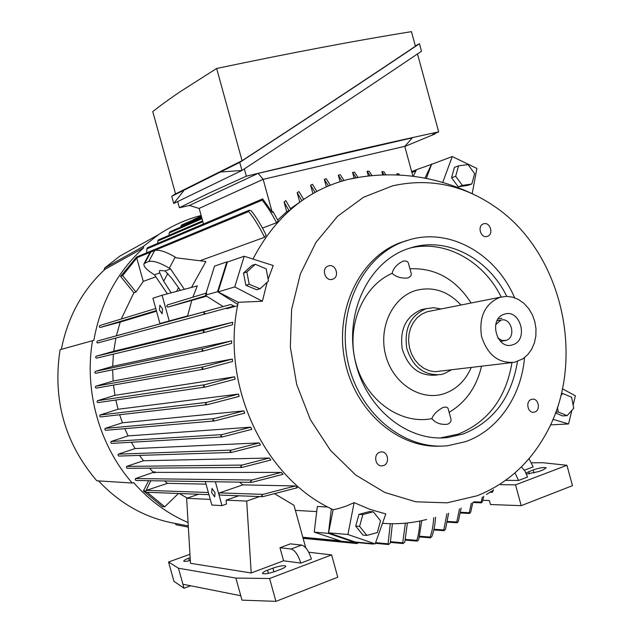 <?xml version="1.0" encoding="UTF-8"?>
<svg xmlns="http://www.w3.org/2000/svg" width="633" height="633" viewBox="0 0 633 633"><rect width="100%" height="100%" fill="white"/><g stroke="black" fill="none" stroke-linecap="round" stroke-linejoin="round"><path stroke-width="0.95" d="M524.512 357.669C521.378 396.084 498.029 430.345 465.5 441.676L447.966 445.672C404.804 450.759 359.109 413.855 347.992 362.258C336.455 310.771 362.179 256.824 403.166 241.822L410.35 239.503C450.949 228.007 496.225 254.49 514.637 297.787M517.47 361.49C511.535 397.453 493.511 421.594 463.388 433.929L448.101 437.466C408.024 442.594 365.439 408.427 355.137 360.557C344.423 312.781 368.493 262.711 406.718 249.149L412.479 247.305C448.378 237.059 488.621 258.913 506.74 296.363M511.994 362.63C505.957 398.141 488.019 421.989 458.173 434.159L440.291 437.941M392.136 273.369C393.354 268.226 397.018 264.143 403.126 261.128C406.402 260.559 408.238 261.516 408.633 263.993L410.967 272.554C411.893 274.904 410.817 276.732 407.739 278.022C401.282 278.544 396.084 276.993 392.136 273.369C362.519 286.148 345.721 326.81 355.991 363.564C365.937 400.412 400.547 424.87 431.841 418.642C433.407 414.465 437.15 410.722 443.076 407.415C446.281 406.671 448.029 407.343 448.33 409.416L450.649 417.93C451.685 420.668 450.688 422.757 447.658 424.213C440.964 424.98 435.686 423.129 431.841 418.642M471.197 367.583C465.54 380.536 456.638 389.2 444.477 393.568C421.293 401.631 393.402 384.144 385.853 355.904C377.956 327.775 392.642 296.885 416.3 290.333C433.13 286.243 448.014 291.14 460.959 305.027M409.393 248.223C444.556 239.227 483.375 260.685 501.186 296.988M409.931 268.772C435.354 267.759 455.744 279.177 471.11 303.009M481.491 366.317C476.57 387.079 465.777 402.414 449.121 412.32M437.324 374.973L436.327 375.092C419.592 376.437 408.222 367.718 402.232 348.941C399.565 329.342 406.014 316.231 421.562 309.624L425.542 308.793M451.115 370.044L443.891 373.779L440.972 374.538C424.173 375.883 412.756 367.116 406.734 348.229C404.052 328.519 410.516 315.345 426.136 308.698L433.787 307.678L441.138 308.959M511.124 362.685L434.871 371.737L429.198 370.693L423.786 368.256L418.888 364.521L414.742 359.686L411.545 353.958L409.464 347.628L408.601 340.989L408.981 334.374L410.603 328.1L413.373 322.458L417.155 317.726L421.76 314.118L426.982 311.8L430.701 311.025M499.872 297.344L506.408 296.363L512.58 297.146L518.522 299.528L523.95 303.365L528.61 308.477L532.274 314.609L534.774 321.461L535.985 328.709L535.85 335.996L534.379 342.975L531.633 349.305L527.74 354.686L522.882 358.832L514.621 362.258C498.488 363.595 487.45 354.931 481.507 336.281C478.785 316.824 484.91 303.84 499.872 297.344M501.819 318.288L498.124 318.937M512.738 344.756C496.763 350.761 487.98 318.446 504.438 314.174C520.358 308.469 528.974 340.277 512.738 344.756M495.694 324.61L500.972 320.124C511.409 316.959 516.575 337.547 506.06 340.388L502.064 340.514L497.918 338.101M440.782 446.099C398.133 448.726 354.599 410.936 344.748 360.201C334.509 309.553 360.153 257.394 400.317 242.661L407.28 240.398M332.333 279.303C325.156 281.669 320.947 268.416 328.123 266.042L328.646 265.876C335.886 263.55 339.984 276.914 332.729 279.177L332.333 279.303M383.463 465.556L382.15 465.841C375.227 466.822 373.051 454.185 379.8 452.223L380.987 451.954C387.942 450.846 390.252 463.53 383.463 465.556M534.806 411.98L533.904 412.202C527.645 413.381 525.255 401.187 531.396 399.415L532.211 399.209C538.485 397.943 540.962 410.152 534.806 411.98M487.181 236.433C480.764 238.562 476.926 225.886 483.39 223.892L483.747 223.773C490.211 221.685 493.969 234.432 487.457 236.346L487.181 236.433M392.61 185.841C429.071 177.786 463.261 184.789 495.18 206.856C563.196 253.113 587.242 362.519 545.314 435.006C529.03 463.886 506.313 484.134 477.171 495.75L447.143 502.824L415.81 501.803L384.777 492.458L355.754 475.051L330.434 450.332L310.336 419.576L296.687 384.468L290.333 347.026L291.615 309.434L300.398 273.852L316.057 242.249L337.555 216.304L363.571 197.235L392.61 185.841M426.642 519.456C412.312 523.19 397.595 524.464 382.498 523.277M354.124 502.642L369.783 509.304L385.821 513.941L375.171 543.897L347.921 534.489L354.124 502.642L346.56 505.965L339.019 508.426L333.148 509.723L331.344 508.837C263.977 477.258 220.775 384.88 237.826 304.473L238.253 302.305L218.061 291.924L227.374 262.062L244.203 256.254L273.227 265.528L268.131 279.145M267.134 282.263L262.394 301.245L238.261 302.305M252.978 259.055C275.26 216.407 307.076 189.837 348.435 179.337L361.174 176.931M227.548 261.999L226.883 261.856L217.562 291.718L237.826 304.473M375.171 543.897L355.279 542.014L328.582 532.836L333.148 509.723M331.344 508.837L328.432 533.374L355.129 542.544L355.366 542.022M328.432 533.374L314.237 532.147L317.323 506.487L327.767 507.001M187.273 498.092L179.337 493.511M295.389 510.38L316.714 511.583M237.581 305.763L226.606 308.706L225.949 308.295M113.711 351.275L232.699 322.229L232.446 324.8L205.187 332.246L203.209 331.534L204.23 330.015L96.058 356.268L113.711 351.275L115.879 338.077M112.69 366.341L231.638 340.87L231.631 343.379L203.858 350.896L201.887 350.168L202.979 348.633L95.267 371.405L112.69 366.341L113.402 354.14M113.133 381.019L232.327 359.061L232.548 361.506L203.873 369.181L201.943 368.438L203.09 366.895L95.733 386.225L113.133 381.019L112.666 369.791M114.945 395.324L234.637 376.801L235.072 379.183L205.266 387.064L203.407 386.288L204.617 384.745L97.411 400.736L114.945 395.324L113.513 385.078M118.047 409.25L238.483 394.082L239.132 396.4L207.236 404.709L205.448 403.917L206.73 402.374L99.99 415.034L118.047 409.25L115.839 400.032M122.43 422.781L243.847 410.888L244.702 413.135L214.468 420.961L212.807 420.146L214.104 418.603L105.094 428.406L122.43 422.781L119.653 414.742M128.088 435.908L250.739 427.18L251.792 429.356L222.286 436.944L220.727 436.121L222.048 434.586L111.076 441.494L128.088 435.908L124.78 428.668M135.074 448.575L259.19 442.91L260.472 445.007L231.488 452.445L230.04 451.606L231.377 450.087L118.252 454.162L135.074 448.575L131.379 442.245M143.469 460.753L269.31 458.023L270.829 460.025L242.004 467.431L240.659 466.592L242.02 465.081L126.624 466.394L143.469 460.753L139.553 455.404M153.036 471.957L155.259 471.957L154.935 472.598L152.719 472.598L153.036 471.957L149.538 468.135M155.259 471.957L155.647 472.368L281.266 472.416L283.054 474.315L251.752 482.346L250.51 481.507L251.918 480.02L281.266 472.416M164.62 480.945L167.444 483.351L206.034 484.134M262.45 496.676L219.841 495.053L218.828 494.278L219.516 492.878L242.819 484.886L239.67 482.156M242.819 484.886L295.334 485.954L297.439 487.726L262.671 496.683L261.524 495.853L262.98 494.373L295.334 485.954M305.731 547.782L293.981 505.292L274.762 493.827M167.444 483.351L146.413 490.353L145.21 491.081L146.207 492.252L208.953 494.642M147.204 492.292L164.746 506.804L178.459 493.479M164.746 506.804L162.491 506.661L143.43 490.899L148.613 480.692M150.812 480.724L145.772 491.097M145.622 490.979L143.43 490.899M155.647 472.368L154.935 472.598M251.918 480.02L135.43 478.572L152.719 472.598M135.43 478.572L135.256 479.806L136.095 480.487L251.523 482.346M339.541 540.574L340.174 541.516L341.234 541.168L314.237 532.147M355.129 542.544L341.171 541.215M435.536 517.193C435.093 524.86 433.89 531.253 431.912 536.357L430.598 537.734L430.076 537.069C432.07 531.91 433.273 525.453 433.692 517.699M448.647 513.228L445.49 529.228L444.271 530.612L443.788 529.94L446.906 513.711M461.133 508.03L458.371 521.283L457.232 522.668L456.797 521.996L459.463 508.877M472.875 502.38L470.738 512.002L469.686 513.387L469.282 512.706L471.316 503.188M483.77 496.201L482.52 501.391L481.555 502.768L481.191 502.08L482.338 497.063M493.59 489.776L492.387 492.237L492.324 490.646M412.74 175.642L413.183 176.267M358.887 542.354L357.139 543.557L356.664 542.149M432.204 164.129L416.482 169.668L413.309 176.283M431.714 163.9L424.957 178.102M426.357 178.371L431.579 164.366L452.271 156.533L476.878 168.449L472.194 193.635M342.113 181.022L338.315 175.143L340.245 174.684L343.996 180.484M300.256 201.808L290.507 208.661M290.001 210.061L286.741 211.723L277.721 219.991M203.478 223.987L199.166 208.392L263.154 179.329L272.277 212.459L273.076 211.683L278.219 220.964L276.534 222.737L262.466 228.07M264.507 237.304C259.665 227.247 254.395 218.654 248.714 211.533L249.244 210.235L251.285 210.813C256.642 217.697 261.587 225.807 266.113 235.144L264.507 237.304L199.965 260.772M155.821 276.819L143.256 281.384L135.984 292.019L133.864 292.755L120.579 276.423L136.514 257.14M121.275 319L133.864 292.755M171.147 292.826L163.702 281.194L159.753 272.902L159.413 270.853L160.014 270.441L165.063 270.948L170.546 268.93L169.343 268.17L175.199 257.101L176.401 257.853L205.907 261.5L191.506 287.414M192.883 297.186L197.274 285.887L162.08 295.239L152.909 298.222L159.943 323.518L169.233 320.971L162.08 295.239M170.546 268.93L184.345 289.321M169.343 268.17C160.157 262.798 153.321 260.551 148.826 261.437L144.079 263.581C143.082 265.939 146.16 269.452 153.305 274.113L154.484 274.841L159.753 272.902M154.484 274.841L167.381 293.831M206.643 296.204L167.895 307.116L166.59 306.317L167.405 304.948M206.643 292.992L206.184 294.938L205.725 294.48L206.643 292.992M217.562 291.718L206.184 294.938M204.799 311.626L230.681 304.505L234.139 306.04L205.844 313.818L203.834 313.137L204.799 311.626L97.292 341.06L116.377 335.799L120.215 322.062L100.006 327.514L99.294 326.683L99.753 325.56L155.765 308.493L99.753 325.56M116.377 335.799L223.164 306.554L205.353 295.397M169.233 320.971L187.613 315.907L191.72 300.675M156.517 311.207L120.215 322.062M165.063 270.948L171.804 278.354L180.421 290.365M176.639 291.37L178.538 287.738M163.702 281.194L167.816 273.416M175.199 257.101C166.052 251.72 159.223 249.505 154.705 250.454L150.749 252.092L149.681 253.121M136.91 256.879L136.174 258.074L136.752 258.003L122.652 275.616L135.984 292.019M122.652 275.616L120.579 276.423M136.752 258.003L143.256 281.384M276.534 222.737C271.992 213.812 267.197 206.295 262.149 200.178L262.695 198.897L272.277 212.459M147.592 247.709L146.816 248.911L146.69 252.812M263.154 179.329L404.756 146.326L412.898 176.235M290.848 209.309L285.839 200.629L284.075 202.014L286.741 211.723M303.666 199.387L298.982 191.577L297.17 192.701L299.726 202.014M316.824 191.38L312.449 184.322L310.597 185.208L312.892 193.563M330.276 185.121L326.217 178.712L324.318 179.384L326.343 186.767M338.315 175.143L340.095 181.639M357.977 177.438L354.527 172.184L352.565 172.437L354.124 178.118M372.006 175.618L369.071 171.211L367.077 171.25L368.366 175.99M385.932 174.843L383.891 171.804L381.849 171.63L382.751 174.93M399.692 175.08L399.004 174.059L396.923 173.648L397.279 174.961M226.883 261.856L214.547 266.121L206.049 293.174M230.681 304.505L223.172 306.554M384.041 174.89L381.849 171.63M370.099 175.808L367.077 171.25M315.012 192.369L310.597 185.208M301.894 200.621L297.17 192.701M289.115 210.797L284.075 202.014M356.062 177.77L352.565 172.437M158.606 239.804L157.799 241.023L157.688 243.412M328.432 185.873L324.318 179.384M170.024 231.757L169.177 232.984L169.019 235.318M181.734 224.96L180.761 227.065M214.104 418.603L243.847 410.888M105.094 428.406L104.825 429.593L105.608 430.313L214.191 420.985M203.09 366.895L232.327 359.061M95.733 386.225L95.354 387.388L96.153 388.132L203.565 369.237M202.948 348.648L95.267 371.405L94.855 372.552L95.638 373.312L203.636 350.943M202.979 348.633L231.638 340.87M96.058 356.268L95.607 357.416L96.374 358.199L205.068 332.278M204.23 330.015L232.699 322.229M97.292 341.06L96.802 342.208L97.545 343.015L205.844 313.818M242.02 465.081L269.31 458.023M126.624 466.394L126.41 467.613L127.241 468.301L241.759 467.439M231.377 450.087L259.19 442.91M118.252 454.162L118.023 455.372L118.838 456.069L231.227 452.453M99.99 415.034L99.705 416.213L100.473 416.941L206.951 404.74M206.73 402.374L238.483 394.082M222.048 434.586L250.739 427.18M111.076 441.494L110.83 442.696L111.63 443.401L222.017 436.96M97.411 400.736L97.078 401.9L97.854 402.643L204.973 387.103M204.617 384.745L234.637 376.801M407.383 522.977L404.811 542.093L403.126 543.541L402.73 542.798L405.373 523.175M392.373 523.72L390.3 543.098L388.567 544.546L388.1 543.802L390.276 523.681M374.23 543.81L372.805 543.676M397.833 174.985L396.923 173.648M421.768 520.627L418.73 539.656L417.4 541.033L416.767 540.36C418.54 535.17 419.56 528.729 419.837 521.038M193.698 219.422L193.002 220.007M404.756 146.342L263.122 179.329L258.153 173.363L412.352 137.828L404.851 146.302M258.153 173.363L189.433 205.456L199.078 208.423L263.122 179.329M404.796 146.476L435.021 133.959L434.903 133.508M417.503 53.932L438.677 131.862L432.584 134.52L435.021 133.959M438.677 131.862C383.1 143.857 318.992 158.638 246.34 176.188L208.13 193.524L179.4 207.743L189.465 205.472M177.683 201.555L179.4 207.743M419.465 43.724L421.499 51.233C370.012 86.041 310.17 125.777 241.964 170.451L173.727 203.47L171.741 196.293L239.741 162.388C308.002 117.873 367.908 78.318 419.465 43.724L415.311 45.885M221.115 171.986L241.964 170.451L239.741 162.388M175.531 193.777L171.741 196.293M242.067 160.687C307.78 117.841 365.565 79.695 415.414 46.249L411.45 31.65C354.978 40.765 290.049 53.037 216.644 68.475L242.067 160.687L175.563 193.904L152.759 111.598C160.378 105.561 169.462 98.97 180.009 91.817L216.644 68.475M183.823 190.557L173.727 203.47M246.34 176.188L244.33 168.9M198.564 494.246L186.632 498.313L190.501 563.307L251.206 572.976L246.696 501.075L226.171 500.133L238.752 495.774M210.275 499.397L186.632 498.313M205.329 481.602L211.849 505.063L221.985 505.625L215.355 481.76M308.73 552.237L331.613 554.888L269.587 578.507L235.864 578.079L178.459 568.228L168.552 562.009L189.963 554.271M190.668 585.778L184.045 588.247L182.929 584.243L240.777 595.732L242.004 600.139L275.925 601.35L337.777 577.217L331.613 554.888M226.171 500.133L226.416 504.082L221.985 505.625M259.593 496.565L246.696 501.075M283.592 560.791L279.976 547.743L291.085 549.009C294.946 550.227 298.19 554.919 300.817 563.093L283.592 560.791L251.206 572.976M279.976 547.743L290.405 543.874L301.64 545.076L291.085 549.009M300.817 563.093L311.428 559.066C308.809 550.924 305.541 546.263 301.64 545.076M190.335 560.498C186.529 561.439 184.338 561.637 183.768 561.107C183.681 560.458 185.303 559.509 188.642 558.259L190.169 557.705M275.347 571.354C268.614 573.64 264.341 574.337 262.521 573.435C262.331 572.651 264.008 571.559 267.561 570.175L272.902 568.157C279.58 565.894 283.845 565.206 285.689 566.092C285.894 566.859 284.249 567.936 280.743 569.312L275.347 571.354M168.552 562.009L173.94 581.308L184.045 588.247M275.925 601.35L269.587 578.507M240.777 595.732L235.864 578.079M182.929 584.243L178.459 568.228M215.038 492.743L214.682 496.889L211.683 492.624L212.039 488.47L215.038 492.743M162.546 309.039L162.127 313.77L159.469 309.964L159.88 305.233L162.546 309.039M482.829 500.292L489.372 500.505L490.464 504.525L521.204 505.664L515.539 484.854L500.568 484.649M529.022 458.593L533.136 466.917L524.417 470.2M514.969 472.883L518.585 480.455L505.949 480.336M518.585 480.455L527.542 477.053L525.073 471.237L521.434 466.83M525.991 472.93L533.128 469.947C539.625 467.811 543.992 467.099 546.224 467.803L543.027 469.923L538.628 471.585L526.506 474.062M531.111 462.826L542.758 462.707L566.939 465.287L515.539 484.854M566.939 465.287L572.461 485.669L521.204 505.664M104.018 270.18L104.627 268.028L143.248 246.474L143.628 247.835C117.287 271.771 100.687 302.606 93.826 340.332L60.08 349.701C52.468 399.463 64.716 443.155 96.817 480.787L132.281 483.026L133.595 482.599C149.293 500.323 167.452 513.648 188.08 522.573M143.248 246.474L158.582 234.621C171.899 225.752 186.086 219.374 201.128 215.489M132.281 483.026C99.413 445.679 84.015 390.806 92.497 340.696M61.33 349.353C67.723 317.062 82.274 290.373 104.983 269.294L143.628 247.835M188.278 525.92L175.903 523.562C146.247 518.435 120.452 504.208 98.511 480.898M188.349 527.147L176.251 524.812L174.898 523.388M104.627 268.028L120.025 255.993L138.944 245.509M491.161 491.445L486.508 494.492M562.436 388.804L575.381 395.807L573.126 405.104M550.481 424.885L568.561 423.968L552.933 419.331M571.86 410.35L568.561 423.968M555.45 412.985L562.555 415.921L567.105 415.652L558.259 411.996L557.38 407.494M560.854 395.641L562.784 393.512L571.583 397.215L573.743 408.245L567.105 415.652M561.344 393.631L562.784 393.512M555.758 412.154L558.259 411.996M328.582 532.836L347.921 534.489M373.312 511.796L369.395 511.591L358.966 514.328L355.722 526.094L362.978 535.075L366.879 535.407L359.599 526.379L362.844 514.55L373.312 511.796L380.528 520.801L377.331 532.575L366.879 535.407M358.966 514.328L362.844 514.55M355.722 526.094L359.599 526.379M262.394 301.245L234.732 286.915L244.203 256.254M218.061 291.924L234.732 286.915M255.352 264.285L251.966 265.393L243.507 273.068L245.857 285.285L256.658 289.74L260.068 288.767L249.22 284.28L246.854 272L255.352 264.285L266.137 268.819L268.487 281.02L260.068 288.767M243.507 273.068L246.854 272M245.857 285.285L249.22 284.28M442.744 182.344L452.271 156.533M458.537 165.862L454.423 167.365L451.566 177.746L458.213 186.79L467.652 185.422L471.814 184.013L462.343 185.39L455.673 176.298L458.537 165.862L468.024 164.564L474.631 173.624L471.814 184.013M458.213 186.79L462.343 185.39M451.566 177.746L455.673 176.298M262.98 494.373L219.516 492.878M208.36 492.49L146.413 490.353M443.788 529.94L433.985 529.251M456.797 521.996L447.563 521.442M469.282 512.706L460.563 512.287M481.191 502.08L473.911 501.827M492.094 491.532L491.089 491.509M415.826 171.037L411.893 172.524M356.537 542.79L341.005 541.302M206.548 293.016L167.294 304.979M205.86 295.714L167.895 307.116M156.351 310.589L100.006 327.514M144.91 262.996L150.749 252.092M148.826 261.437L154.705 250.454M262.149 200.178L146.816 248.911M202.853 221.708L157.799 241.023M202.022 218.717L169.177 232.984M201.587 217.135L180.84 226.21M402.73 542.798L390.624 541.706M388.1 543.802L375.614 542.639M339.51 540.74L302.819 537.251M248.714 211.533L136.174 258.074M430.076 537.069L419.726 536.238M416.767 540.36L405.524 539.403M189.33 560.743L188.642 558.259M268.439 573.356L267.561 570.175M273.923 571.86L272.902 568.157M529.394 473.903L528.761 471.593M533.959 473.017L533.128 469.947M448.101 437.466L442.95 437.688M426.484 308.595L421.918 309.521M500.323 297.217L427.41 311.681M505.458 340.554L500.387 341.306M500.616 320.187L497.016 320.804M403.166 241.822L400.317 242.661M486.856 236.513L487.457 236.346M331.858 279.414L332.729 279.177M206.477 293.047L167.183 305.011M144.079 263.581L149.91 252.702M202.615 220.862L158.44 239.867M201.792 217.894L169.858 231.82M203.589 369.229L96.137 388.132M204.15 330.038L96.026 356.276M204.681 311.665L97.237 341.084M443.947 530.668L433.834 529.948M201.365 216.336L181.56 225.031M403.023 543.525L390.474 542.386M388.456 544.538L375.377 543.312M416.435 169.755L411.632 171.575M373.241 544.087L358.689 542.695M492.189 492.284L490.243 492.245M357.004 543.549L303.12 538.335M262.363 199.007L147.434 247.764M481.325 502.824L472.851 502.523M340.032 541.5L303.009 537.947M248.991 210.33L136.768 256.935M469.425 513.442L460.436 512.999M430.242 537.789L419.544 536.926M456.947 522.723L447.42 522.146M417.005 541.088L405.357 540.084M201.294 216.075L193.516 219.493M120.025 255.993L158.582 234.621M474.157 194.6C434.824 175.713 394.019 170.38 351.734 178.585M381.311 465.848L382.15 465.841M533.31 412.233L533.904 412.202"/></g></svg>
